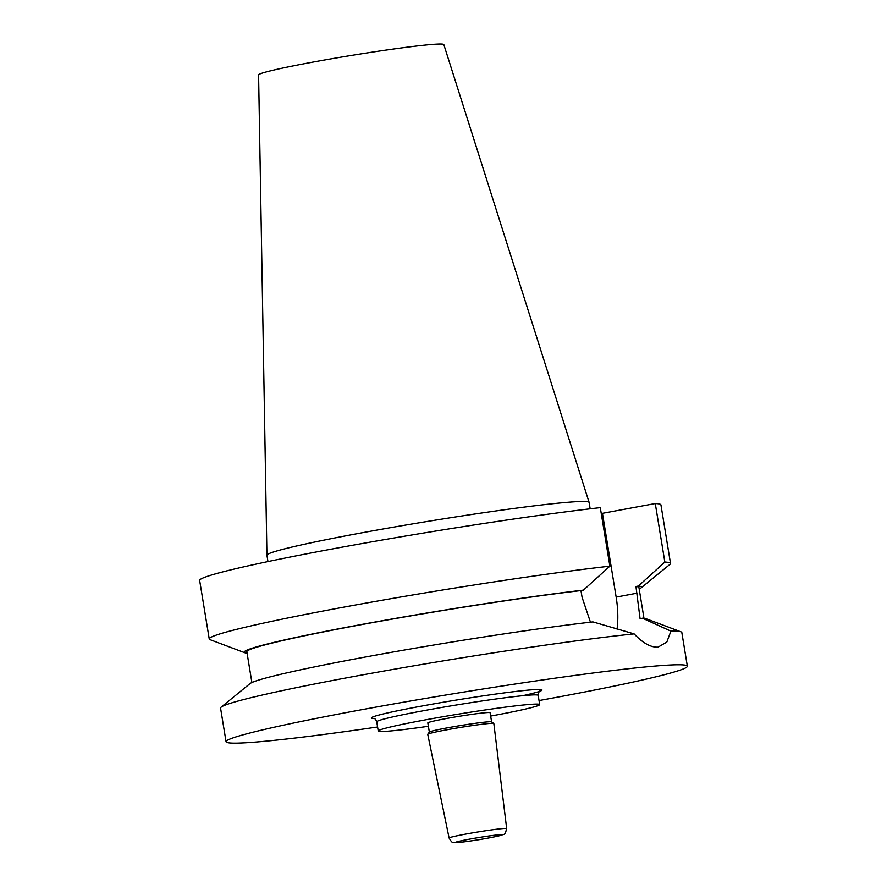 <?xml version="1.0" encoding="UTF-8"?>
<svg xmlns="http://www.w3.org/2000/svg" width="887" height="887" viewBox="0 0 887 887"><rect width="100%" height="100%" fill="white"/><g stroke="black" fill="none" stroke-linecap="round" stroke-linejoin="round"><path stroke-width="1.33" d="M449.099 838.038L427.745 734.325A33.484 1.519 -9.3 0 1 427.767 734.248A33.484 1.519 -9.3 0 1 453.512 728.593A33.484 1.519 -9.3 0 1 490.067 723.404A33.484 1.519 -9.3 0 1 493.793 723.437A33.484 1.519 -9.3 0 1 493.837 723.504L506.677 828.613A29.171 1.319 -9.3 0 0 503.395 828.536A29.171 1.319 -9.3 0 0 470.886 833.17A29.171 1.319 -9.3 0 0 449.099 838.038C453.024 844.59 452.259 841.863 457.659 842.561C470.099 841.253 483.005 839.224 496.387 836.463C506.388 833.27 504.481 836.097 506.677 828.613M427.767 734.248L429.363 732.03A31.555 1.43 -9.3 0 1 453.623 726.708A31.555 1.43 -9.3 0 1 488.061 721.818A31.555 1.43 -9.3 0 1 491.575 721.841L493.793 723.437M429.341 732.063L427.833 722.883A31.555 1.43 -9.3 0 1 451.428 717.605A31.555 1.43 -9.3 0 1 486.553 712.605A31.555 1.43 -9.3 0 1 490.101 712.682L491.609 721.874M428.388 726.265A81.804 3.714 -9.3 0 1 387.442 731.21A81.804 3.714 -9.3 0 1 378.25 730.999A81.804 3.714 -9.3 0 1 439.409 717.328A81.804 3.714 -9.3 0 1 530.493 704.356A81.804 3.714 -9.3 0 1 539.695 704.566A81.804 3.714 -9.3 0 1 490.655 716.064M634.116 633.883L592.937 621.898A201.327 9.136 -9.3 0 0 381.61 654.052A201.327 9.136 -9.3 0 0 250.001 683.611L221.14 707.15A233.713 10.6 -9.3 0 1 384.836 670.871A233.713 10.6 -9.3 0 1 634.116 633.883C642.831 643.075 650.814 647.499 658.032 647.155L666.824 642.055L670.894 631.145A233.713 10.6 -9.3 0 1 680.983 631.843A233.713 10.6 -9.3 0 1 681.837 632.553L687.347 666.192A233.713 10.6 -9.3 0 1 539.03 700.542M590.498 622.352L582.072 597.273L580.974 590.587L583.435 590.121L609.879 566.161L600.299 507.641A233.713 10.6 -9.3 0 0 345.875 546.481A233.713 10.6 -9.3 0 0 199.653 580.453L209.243 638.973A233.713 10.6 -9.3 0 1 355.454 605.001A233.713 10.6 -9.3 0 1 609.879 566.161M267.963 561.571L266.932 555.24A163.241 7.406 -9.3 0 1 266.932 555.184L258.594 74.896A93.856 4.258 -9.3 0 1 329.066 59.196A93.856 4.258 -9.3 0 1 433.277 44.35A93.856 4.258 -9.3 0 1 443.822 44.561L589.123 502.43A163.241 7.406 -9.3 0 1 589.134 502.474L590.165 508.816M266.932 555.184A163.241 7.406 -9.3 0 1 389.504 527.865A163.241 7.406 -9.3 0 1 570.773 502.053A163.241 7.406 -9.3 0 1 589.123 502.43M377.585 726.974A233.713 10.6 -9.3 0 1 252.351 742.33A233.713 10.6 -9.3 0 1 226.063 741.732A233.713 10.6 -9.3 0 1 400.802 702.67A233.713 10.6 -9.3 0 1 661.059 665.583A233.713 10.6 -9.3 0 1 687.347 666.192M226.063 741.732L220.564 708.092A233.713 10.6 -9.3 0 1 221.14 707.15M670.517 563.433A233.713 10.6 -9.3 0 0 664.851 562.07L655.271 503.55A233.713 10.6 -9.3 0 1 660.937 504.914L670.517 563.433A233.713 10.6 -9.3 0 1 669.94 564.376L641.079 587.904A201.327 9.136 -9.3 0 1 639.183 588.99M247.096 653.198A201.327 9.136 -9.3 0 1 244.945 652.777L210.086 639.671A233.713 10.6 -9.3 0 1 209.243 638.973M655.271 503.55L601.264 513.551M664.851 562.07L638.396 586.041L635.946 586.495L640.081 618.66L642.51 618.206A201.327 9.136 -9.3 0 1 646.124 618.749L680.983 631.843M642.51 618.206L670.894 631.145M635.946 586.495A198.655 9.014 -9.3 0 1 638.939 587.527L643.984 618.317M251.897 682.524L246.852 651.734A198.655 9.014 -9.3 0 1 366.841 623.65A198.655 9.014 -9.3 0 1 580.974 590.587M638.396 586.041A201.327 9.136 -9.3 0 1 641.079 587.904M244.945 652.777A201.327 9.136 -9.3 0 1 359.058 624.947A201.327 9.136 -9.3 0 1 583.435 590.121M617.064 629.182A60.061 27.43 79.4 0 0 616.155 597.095L602.461 513.462M539.928 691.106L539.928 691.106C539.307 690.751 538.731 692.159 538.187 695.353A81.804 3.714 170.7 0 0 528.985 695.142A81.804 3.714 170.7 0 0 437.901 708.114A81.804 3.714 170.7 0 0 376.742 721.785C375.822 719.446 374.813 718.293 373.726 718.315M374.159 718.459A86.471 3.925 -9.3 0 1 425.904 705.287A86.471 3.925 -9.3 0 1 532.311 689.764A86.471 3.925 -9.3 0 1 522.731 695.685M458.147 842.495A23.572 1.064 -9.3 0 1 467.97 839.435A23.572 1.064 -9.3 0 1 499.37 834.756A23.572 1.064 -9.3 0 1 489.546 837.827A23.572 1.064 -9.3 0 1 458.147 842.495M637.043 593.181L616.155 597.095M378.25 730.999L376.742 721.785M539.695 704.566L538.187 695.353"/></g></svg>
